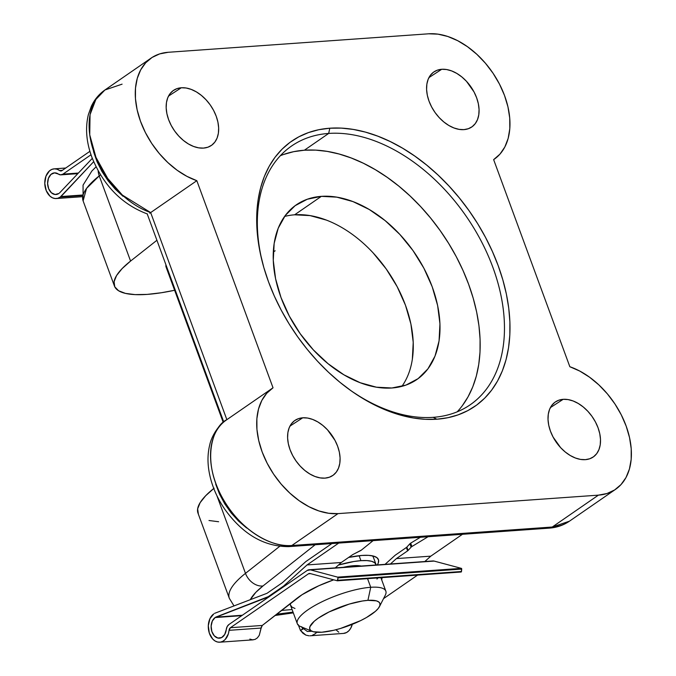 <?xml version="1.0" encoding="UTF-8"?>
<svg xmlns="http://www.w3.org/2000/svg" width="676" height="676" viewBox="0 0 676 676"><rect width="100%" height="100%" fill="white"/><g stroke="black" fill="none" stroke-linecap="round" stroke-linejoin="round"><path stroke-width="1.01" d="M362.057 555.435A51.097 13.942 -20.2 0 1 375.095 556.618A51.097 13.942 -20.2 0 1 377.335 564.899L378.29 562.99L378.552 559.998L376.963 557.683L373.583 556.111L368.555 555.351L362.057 555.435L348.647 557.43A51.097 13.942 -20.2 0 1 362.057 555.435M277.016 614.171L293.038 612.101A86.469 23.601 -20.2 0 1 277.016 614.171A15.725 11.002 85.9 0 1 275.74 614.907A15.725 11.002 -94.1 0 0 277.016 614.171L276.653 614.197M275.157 250.804A102.194 27.885 -20.2 0 1 273.307 251.928L275.157 250.804M174.628 290.274A102.194 27.885 -20.2 0 1 147.174 294.398A102.194 27.885 -20.2 0 1 114.438 286.049A102.194 27.885 -20.2 0 1 130.578 261.063L99.237 175.887A102.194 27.885 159.8 0 0 83.106 200.882L86.536 188.427L99.237 175.887L130.578 261.063L156.908 240.276L130.578 261.063L122.119 268.6L116.559 275.555L114.083 281.698L114.768 286.818L118.596 290.764L125.44 293.384L135.073 294.609L147.174 294.398L161.353 292.742L174.628 290.274M372.282 555.807A47.168 12.869 -20.2 0 1 373.431 557.421M563.159 399.322A33.411 22.055 -124.6 0 1 595.446 421.959A33.411 22.055 -124.6 0 1 593.604 456.731A33.411 22.055 -124.6 0 1 585.357 459.655L589.785 458.75L593.621 456.714L596.714 453.638L598.936 449.625L600.22 444.842L600.499 439.476L599.773 433.722L598.066 427.798L595.438 421.951L591.999 416.382L587.883 411.329L583.244 406.96L578.25 403.471L573.113 400.969L568.017 399.575L563.159 399.322L558.731 400.234L554.895 402.262L551.802 405.346L549.58 409.352L548.304 414.135L548.016 419.509L548.743 425.263L550.458 431.178L553.078 437.034L560.632 447.656L565.271 452.016L570.265 455.514L575.403 458.007L580.498 459.41L585.357 459.655A33.411 22.055 -124.6 0 1 552.765 436.434A33.411 22.055 -124.6 0 1 555.638 401.755A33.411 22.055 -124.6 0 1 563.159 399.322L550.365 407.628L563.159 399.322M302.747 417.802A33.411 22.055 -124.6 0 1 335.034 440.439A33.411 22.055 -124.6 0 1 333.192 475.203A33.411 22.055 -124.6 0 1 324.945 478.135L329.373 477.222L333.209 475.194L336.302 472.11L338.524 468.105L339.8 463.322L340.087 457.956L339.352 452.193L337.645 446.278L335.026 440.422L327.471 429.801L322.824 425.441L317.838 421.942L312.701 419.45L307.605 418.047L302.747 417.802L298.319 418.706L294.483 420.742L291.39 423.827L289.167 427.832L287.883 432.615L287.604 437.98L288.331 443.743L290.038 449.658L292.666 455.514L296.105 461.074L300.22 466.136L304.859 470.496L309.853 473.986L314.991 476.487L320.086 477.881L324.945 478.135A33.411 22.055 -124.6 0 1 292.353 454.914A33.411 22.055 -124.6 0 1 295.226 420.227A33.411 22.055 -124.6 0 1 302.747 417.802L289.953 426.108L302.747 417.802M441.732 69.282A33.411 22.055 -124.6 0 1 474.02 91.928A33.411 22.055 -124.6 0 1 472.178 126.691A33.411 22.055 -124.6 0 1 463.93 129.623L468.358 128.71L472.194 126.674L475.279 123.598L477.51 119.593L478.785 114.81L479.064 109.436L478.338 103.681L476.631 97.766L474.011 91.911L466.457 81.289L461.809 76.929L456.824 73.431L451.686 70.938L446.582 69.535L441.732 69.282L437.296 70.194L433.468 72.231L430.375 75.306L428.145 79.312L426.869 84.094L426.59 89.469L427.316 95.223L429.023 101.138L431.651 106.994L435.082 112.554L439.206 117.616L443.845 121.976L448.83 125.474L453.976 127.967L459.072 129.369L463.93 129.623A33.411 22.055 -124.6 0 1 431.339 106.394A33.411 22.055 -124.6 0 1 434.203 71.715A33.411 22.055 -124.6 0 1 441.732 69.282L428.939 77.596L441.732 69.282M181.312 87.762A33.411 22.055 -124.6 0 1 213.599 110.408A33.411 22.055 -124.6 0 1 211.757 145.171A33.411 22.055 -124.6 0 1 203.518 148.095L207.946 147.191L211.782 145.154L214.867 142.078L217.097 138.065L218.373 133.29L218.652 127.916L217.925 122.162L216.219 116.238L213.599 110.391L210.16 104.822L206.036 99.769L201.397 95.409L196.412 91.911L191.266 89.418L186.17 88.015L181.312 87.762L176.884 88.674L173.048 90.702L169.963 93.787L167.732 97.792L166.457 102.575L166.178 107.949L166.904 113.703L168.611 119.618L171.231 125.474L174.67 131.034L178.794 136.096L183.433 140.456L188.418 143.954L193.564 146.447L198.659 147.85L203.518 148.095A33.411 22.055 -124.6 0 1 170.918 124.874A33.411 22.055 -124.6 0 1 173.791 90.195A33.411 22.055 -124.6 0 1 181.312 87.762L168.527 96.076L181.312 87.762M457.196 411.828A157.221 103.766 55.4 0 0 451.644 248.362A157.221 103.766 55.4 0 0 304.377 150.216L328.68 133.434A157.221 103.766 -124.6 0 1 481.329 241.34A157.221 103.766 -124.6 0 1 470.251 404.755A157.221 103.766 -124.6 0 1 433.139 417.337A157.221 103.766 55.4 0 0 492.914 267.442A157.221 103.766 55.4 0 0 328.68 133.434L329.803 128.212A161.15 106.36 -124.6 0 1 498.144 265.567A161.15 106.36 -124.6 0 1 436.873 419.213L433.139 417.337A157.221 103.766 -124.6 0 1 349.382 389.562M401.907 386.342A106.124 70.042 55.4 0 0 391.531 276.932A106.124 70.042 55.4 0 0 294.626 214.807L321.353 196.353A106.124 70.042 -124.6 0 1 424.393 269.192A106.124 70.042 -124.6 0 1 416.915 379.49A106.124 70.042 -124.6 0 1 391.86 387.99A106.124 70.042 -124.6 0 1 288.821 315.151A106.124 70.042 -124.6 0 1 296.299 204.845A106.124 70.042 -124.6 0 1 321.353 196.353L294.626 214.807A106.124 70.042 55.4 0 0 284.579 216.455M246.596 527.981L238.518 521.052L231.167 512.932L224.778 503.873L219.573 494.198L215.712 484.21M123.091 196.336L115.174 189.086L108.033 180.695L101.924 171.459L97.04 161.674L93.541 151.661M412.335 359.404L413.222 342.343L410.915 324.058L405.49 305.265L397.158 286.675L386.241 269.006L373.16 252.934M326.246 220.055L310.056 215.602L294.626 214.807M494.114 159.308L493.649 159.637A72.712 47.996 -124.6 0 0 494.148 159.282A72.712 47.996 -124.6 0 0 499.277 83.706A72.712 47.996 -124.6 0 0 428.677 33.8L168.256 52.28L428.677 33.8L437.997 34.155L447.774 36.479L457.703 40.704L467.488 46.703L476.825 54.291L485.436 63.24L493.066 73.278L499.488 84.111L504.499 95.409L507.946 106.825L509.729 118.021L509.805 128.66L508.158 138.411L504.837 146.988L499.953 154.136L493.641 159.629L569.843 366.73L579.771 371.073L589.531 377.183L598.835 384.864L607.394 393.888L614.949 403.995L621.286 414.87L626.196 426.184L629.542 437.592L631.223 448.763L631.181 459.35L629.424 469.034L626.001 477.535L621.016 484.574L614.628 489.956L607.014 493.514L598.412 495.145L338 513.625L328.671 513.27L318.895 510.946L308.966 506.721L299.189 500.722L289.852 493.134L281.233 484.185L273.603 474.138L267.189 463.305L262.178 452.007L258.731 440.591L256.939 429.395L256.872 418.765L258.519 409.014L261.832 400.429L266.724 393.288L273.028 387.796L196.826 180.686L186.906 176.343L177.137 170.242L167.842 162.561L159.282 153.528L151.72 143.422L145.391 132.555L140.481 121.241L137.135 109.825L135.453 98.654L135.496 88.066L137.253 78.382L140.676 69.89L145.653 62.843L152.049 57.46L159.663 53.903L168.256 52.28A72.712 47.996 -124.6 0 0 151.094 58.102L104.924 89.984A72.712 47.996 55.4 0 0 94.606 153.908A72.712 47.996 55.4 0 0 150.663 212.577L196.826 180.686L273.028 387.796A72.712 47.996 -124.6 0 0 272.521 388.134L226.359 420.016A72.712 47.996 55.4 0 0 221.229 495.601A72.712 47.996 55.4 0 0 291.838 545.507L338 513.625L598.412 495.145L552.25 527.027L291.838 545.507L338 513.625A72.712 47.996 -124.6 0 1 267.4 463.711A72.712 47.996 -124.6 0 1 272.521 388.134M349.382 389.57A157.221 103.766 55.4 0 0 433.139 417.337L436.873 419.213A161.15 106.36 -124.6 0 1 350.202 390.153A161.15 106.36 -124.6 0 1 262.702 263.463A161.15 106.36 -124.6 0 1 329.803 128.212L318.81 129.707L308.433 132.597L298.784 136.839L289.945 142.399L282.002 149.227L275.039 157.254L269.124 166.406L264.299 176.588L260.632 187.7L258.139 199.648L256.855 212.306L256.787 225.556L257.936 239.27L260.294 253.314L263.834 267.552L268.533 281.858L274.329 296.08L281.182 310.09L289.015 323.745L297.753 336.918L307.326 349.484L317.619 361.322L328.553 372.315L340.011 382.354L351.883 391.353L364.068 399.212L376.431 405.87L388.861 411.253L401.24 415.309L413.442 418.005L425.356 419.306L436.873 419.213L447.867 417.709L458.235 414.827L467.893 410.577L476.732 405.017L484.667 398.189L491.629 390.162L497.553 381.019L502.369 370.837L506.045 359.716L508.538 347.768L509.822 335.11L509.89 321.86L508.741 308.155L506.383 294.102L502.834 279.864L498.144 265.567L492.339 251.345L485.495 237.335L477.662 223.68L468.916 210.506L459.35 197.941L449.05 186.103L438.124 175.109L426.666 165.062L414.785 156.071L402.609 148.205L390.246 141.554L377.816 136.172L365.437 132.107L353.227 129.42L341.312 128.11L329.803 128.212L328.68 133.434L304.377 150.216L293.654 151.678L283.531 154.5M462.266 405.786L468.037 396.854L472.744 386.925L476.327 376.076L478.752 364.423L480.011 352.078L480.078 339.149L478.954 325.773L476.656 312.067L473.192 298.175L468.612 284.224L462.959 270.349L456.275 256.677L448.627 243.36L440.101 230.508L430.773 218.247L420.725 206.695L410.062 195.972L398.882 186.17L387.289 177.399L375.408 169.727L363.35 163.229L351.216 157.981L339.141 154.027L327.235 151.399L315.608 150.123L304.377 150.216A157.221 103.766 55.4 0 0 280.32 155.725M321.353 196.353L336.783 197.147L352.973 201.592L369.299 209.518L385.143 220.621L399.888 234.479L412.968 250.542L423.886 268.211L432.217 286.801L437.642 305.603L439.949 323.88L439.062 340.941L434.998 356.125L427.925 368.859L418.114 378.636L405.938 385.1L391.86 387.99L376.439 387.196L360.249 382.743L343.915 374.817L328.08 363.713L313.334 349.864L300.254 333.792L289.336 316.123L281.005 297.533L275.58 278.74L273.273 260.454L274.16 243.394L278.225 228.209L285.297 215.483L295.108 205.698L307.284 199.243L321.353 196.353M262.964 264.443A157.221 103.766 -124.6 0 1 291.559 146.024A157.221 103.766 -124.6 0 1 328.68 133.434A157.221 103.766 55.4 0 0 262.964 264.434M493.641 159.629L569.843 366.73A72.712 47.996 -124.6 0 1 625.908 425.398A72.712 47.996 -124.6 0 1 615.582 489.323A72.712 47.996 -124.6 0 1 598.412 495.145L552.25 527.027L291.838 545.507C277.599 547.915 244.036 535.933 222.793 498.482C201.169 460.736 212.281 426.412 226.866 419.678L150.663 212.577L196.826 180.686A72.712 47.996 -124.6 0 1 140.769 122.026A72.712 47.996 -124.6 0 1 151.094 58.102M615.582 489.323L569.42 521.204C563.395 525.303 556.652 527.61 549.165 528.142A11.788 8.256 -94.1 0 0 552.25 527.027A72.712 47.996 55.4 0 0 569.42 521.204L552.25 527.027A11.788 8.256 85.9 0 1 549.039 528.15M218.635 521.737L209.002 520.512M198.338 513.946L197.654 508.817L200.13 502.682L205.681 495.728L214.14 488.182M250.297 599.688L255.815 592.345L262.972 585.965L315.193 544.746L262.972 585.965A15.725 11.61 -128.3 0 1 245.481 573.358L216.911 495.711L245.481 573.358A15.725 11.61 51.7 0 0 262.972 585.965A86.469 23.601 -20.2 0 0 250.297 599.688M213.768 488.478A102.194 27.885 159.8 0 0 198 513.177L229.341 598.345A102.194 27.885 -20.2 0 1 245.481 573.358A102.194 27.885 159.8 0 0 229.35 598.378M279.636 546.385L245.481 573.358L279.636 546.385M100.53 174.873L99.237 175.887L100.53 174.873M165.975 266.69L165.95 264.848A47.168 12.869 -20.2 0 0 166.085 267.054L223.241 422.415M167.411 268.811A47.168 12.869 -20.2 0 1 166.085 267.054M98.189 170.893A15.725 11.61 51.7 0 0 99.237 175.887A15.725 11.61 -128.3 0 1 98.189 170.893M288.627 546.63A11.788 8.256 -94.1 0 0 291.838 545.507A11.788 8.256 85.9 0 1 288.753 546.622C264.054 546.69 242.743 534.243 224.812 509.29C216.143 496.598 210.768 483.264 208.707 469.305C207.473 460.593 207.845 452.362 209.805 444.631C210.929 438.699 216.717 426.303 226.359 420.016L226.866 419.678L150.663 212.577L122.381 195.094L107.712 178.447L95.967 157.373L89.739 134.845L90.052 114.658L95.848 99.482L104.924 89.984L122.094 84.162M150.663 212.577L149.726 213.185M294.99 608.485L291.871 607.031L290.401 604.893L290.317 603.499A47.168 12.869 159.8 0 0 290.519 605.248L297.305 623.703A47.168 12.869 -20.2 0 1 321.1 602.198A47.168 12.869 -20.2 0 1 370.727 587.283A47.168 12.869 159.8 0 0 315.65 605.062A47.168 12.869 159.8 0 0 300.381 626.466L312.227 631.367A37.341 10.191 -20.2 0 1 324.319 614.425A37.341 10.191 -20.2 0 1 367.921 600.347L370.727 587.283L367.55 578.648L370.727 587.283A47.168 12.869 -20.2 0 1 385.835 591.128L380.901 577.701M379.439 606.642L385.278 595.226A47.168 12.869 159.8 0 0 370.727 587.283L367.921 600.347A37.341 10.191 -20.2 0 1 379.439 606.642A37.341 10.191 -20.2 0 1 356.387 622.596A37.341 10.191 -20.2 0 1 321.751 632.229L333.69 630.294L340.425 628.494L360.578 620.644L366.426 617.551L375.425 611.332L378.247 608.442L379.777 605.865L379.971 603.685L378.805 601.986L376.338 600.837L367.921 600.347L362.285 601.023L349.247 604.082L329.094 611.932L318.235 618.177L314.239 621.252L309.895 626.72L309.701 628.9L310.867 630.59L313.326 631.739L321.751 632.229A37.341 10.191 -20.2 0 1 312.227 631.367M360.933 560.666L359.108 555.706L360.933 560.666L353.818 561.519L338.439 565.06A47.168 12.869 -20.2 0 1 360.933 560.666A47.168 12.869 -20.2 0 1 376.042 564.519A47.168 12.869 -20.2 0 1 376.177 564.984L374.69 562.736L371.572 561.283L366.933 560.59L360.933 560.666M361.178 566.049A35.372 9.65 159.8 0 0 353.649 565.702A35.372 9.65 159.8 0 0 343.264 567.325L353.649 565.702L353.962 566.564L353.649 565.702L361.626 566.167M377.808 577.921L376.98 579.053M89.908 151.314L61.955 170.622A3.718 2.603 85.9 0 1 60.975 170.969A3.718 2.603 85.9 0 1 59.615 170.546L62.336 170.352L59.615 170.546L57.088 169.22L54.443 168.831L51.849 169.397L49.475 170.876L45.951 176.174L44.777 183.365L46.255 190.649L49.99 196.167L52.441 197.798L55.06 198.524L57.697 198.305L60.164 197.13A14.889 10.419 85.9 0 1 56.277 198.541A14.889 10.419 85.9 0 1 44.827 184.43A14.889 10.419 85.9 0 1 54.164 168.848A14.889 10.419 85.9 0 1 59.615 170.546L61.955 170.622L89.908 151.314M81.864 195.592L60.164 197.13L93.668 161.708L61.009 196.547L83.097 194.984L61.009 196.547L60.164 197.13L81.864 195.592M58.829 193.497A10.858 7.597 85.9 0 1 55.99 194.519A10.858 7.597 85.9 0 1 47.641 184.235A10.858 7.597 85.9 0 1 54.452 172.87A10.858 7.597 85.9 0 1 58.339 174.045L60.663 174.856L62.944 174.146A7.444 5.214 85.9 0 1 61.001 174.847A7.444 5.214 85.9 0 1 58.339 174.045L54.57 172.862L50.97 174.4L48.435 178.287L47.607 183.526L48.697 188.807L51.435 192.804L55.119 194.511L58.829 193.497M78.399 173.048L62.944 174.146L91.007 154.77L62.944 174.146L78.399 173.048M92.308 158.361L59.429 193.082L92.308 158.361M381.999 577.625A49.618 13.537 -20.2 0 1 381.653 579.771L381.999 577.625M262.271 625.452L230.406 627.717L308.467 573.806L310.588 573.654L308.467 573.806A3.718 2.603 85.9 0 1 309.439 573.451A3.718 2.603 85.9 0 1 310.056 573.51L337.273 580.785L310.056 573.51L308.467 573.806L230.406 627.717L262.271 625.452L261.156 628.055L229.054 630.328A3.718 2.603 85.9 0 1 230.406 627.717L229.054 630.328A14.889 10.419 85.9 0 1 219.785 642.2A14.889 10.419 85.9 0 1 208.74 630.97A14.889 10.419 85.9 0 1 213.785 613.909L209.932 618.709L208.301 625.689L209.315 633.099L212.712 639.048L215.052 640.983L217.63 642.039L220.275 642.149L222.826 641.304L225.116 639.572L228.336 633.902L229.054 630.328L261.156 628.055L259.271 635.313L261.274 627.243L262.271 625.452L295.801 599.206A49.618 13.537 -20.2 0 1 333.699 579.831L318.827 585.746L302.071 594.703L262.271 625.452M417.599 575.099L383.545 598.623L417.599 575.099M257.395 637.865L259.271 635.313L257.395 637.865L255.08 639.412L257.395 637.865M252.503 639.826L255.08 639.412L252.503 639.826L249.875 639.082M309.997 635.795L343.501 633.42A14.889 10.419 -94.1 0 0 352.272 624.345L350.709 628.266L348.833 630.793L346.551 632.525L343.45 633.429M301.564 626.711L302.713 628.748L303.516 628.688L300.49 630.522L303.516 628.688L307.377 631.477L311.966 631.257L307.377 631.477L303.516 628.688L300.575 630.514L302.966 633.294L305.856 635.11L309.025 635.812L305.856 635.11L300.49 630.522L298.167 624.514L300.49 630.522L302.713 628.748L301.699 627.007M316.816 632.28L315.21 633.758L316.816 632.28M215.12 617.551L241.755 615.659L215.12 617.551L269.394 596.57L268.262 596.654L283.599 586.058L307.073 564.933L338.727 543.073L307.073 564.933L341.295 562.5L307.073 564.933L283.599 586.058L284.731 585.982L283.599 586.058L268.262 596.654L215.72 617.137L242.354 615.245L215.12 617.551L212.323 621.033L211.132 626.103L211.85 631.494L214.3 635.837L217.866 638.043L221.652 637.561L224.702 634.51L226.249 629.66A10.858 7.597 85.9 0 1 219.497 638.178A10.858 7.597 85.9 0 1 211.444 629.99A10.858 7.597 85.9 0 1 215.12 617.551M226.249 629.66A7.444 5.214 85.9 0 1 228.927 624.523L307.234 570.443L228.927 624.523L227.153 626.618L226.249 629.66M267.028 593.291L214.63 613.326L267.028 593.291L282.365 582.704L267.028 593.291M292.091 609.541L281.427 610.453L292.091 609.541M395.181 555.233L385.05 564.359L395.181 555.233L406.369 547.509A3.101 0.845 159.8 0 0 406.868 547.087A3.101 0.845 -20.2 0 1 406.369 547.509L395.181 555.233M305.839 561.57L282.365 582.704L305.839 561.57L331.924 543.555L305.839 561.57M410.678 543.158A3.101 0.845 159.8 0 0 409.901 543.766L406.868 547.087L408.11 550.45L411.135 547.121A3.101 0.845 -20.2 0 1 411.921 546.521L428.052 536.736L411.921 546.521L410.678 543.158L411.921 546.521A3.101 0.845 -20.2 0 0 411.135 547.121L409.901 543.766L411.135 547.121L408.11 550.45A3.101 0.845 -20.2 0 1 407.603 550.864A3.101 0.845 159.8 0 0 408.11 550.45L406.868 547.087L409.901 543.766A3.101 0.845 159.8 0 1 410.678 543.158L420.379 537.276L410.678 543.158M462.443 534.293L430.798 556.154L396.423 558.587L407.603 550.864L406.369 547.509L407.603 550.864L396.423 558.587L430.798 556.154L424.815 561.536L430.798 556.154L462.443 534.293M361.381 550.095L353.269 554.328A3.101 0.845 159.8 0 0 352.483 554.785L341.295 562.5L335.296 567.882L341.295 562.5L352.483 554.785A3.101 0.845 -20.2 0 1 353.269 554.328L360.359 550.737A3.101 0.845 -20.2 0 0 361.381 550.095L373.118 540.631L361.381 550.095M390.441 563.97L396.423 558.587L390.441 563.97M432.496 561.012L434.127 561.08A7.444 5.214 -94.1 0 0 432.893 560.962L309.177 569.741A7.444 5.214 85.9 0 1 310.411 569.86L434.127 561.08L461.345 568.355L337.62 577.135L310.411 569.86L434.127 561.08L461.345 568.355L337.62 577.135A0.617 0.431 85.9 0 1 338 577.853L461.716 569.074A0.617 0.431 -94.1 0 0 461.345 568.355L461.48 571.507L337.763 580.287L338 577.853L461.716 569.074L461.48 571.507L337.763 580.287A0.617 0.431 85.9 0 1 337.273 580.785L338 577.853L337.62 577.135L310.411 569.86L307.234 570.443A7.444 5.214 85.9 0 1 309.177 569.741M337.476 580.768L460.99 572.006A0.617 0.431 -94.1 0 0 461.48 571.507L461.159 571.997M338.777 632.204L336.107 629.905M312.227 635.356L315.21 633.758M274.997 615.498L293.325 612.878M96.051 166.837L91.809 171.087L83.063 185.106L83.106 200.882L114.438 286.049M234.006 605.916L229.341 598.345M147.436 213.988C122.001 204.473 103.521 185.663 92.004 157.55C86.325 142.374 85.117 128.043 88.387 114.565L91.277 106.436C94.429 99.634 98.975 94.15 104.924 89.984M288.753 546.622L549.165 528.142M223.764 421.976L147.216 213.912M372.89 555.934L376.042 564.519M56.277 198.541L82.016 196.716M54.198 168.848L65.707 168.028M61.034 174.847L77.824 173.656M219.785 642.2L253.289 639.826M461.091 572.014L337.375 580.794"/></g></svg>
